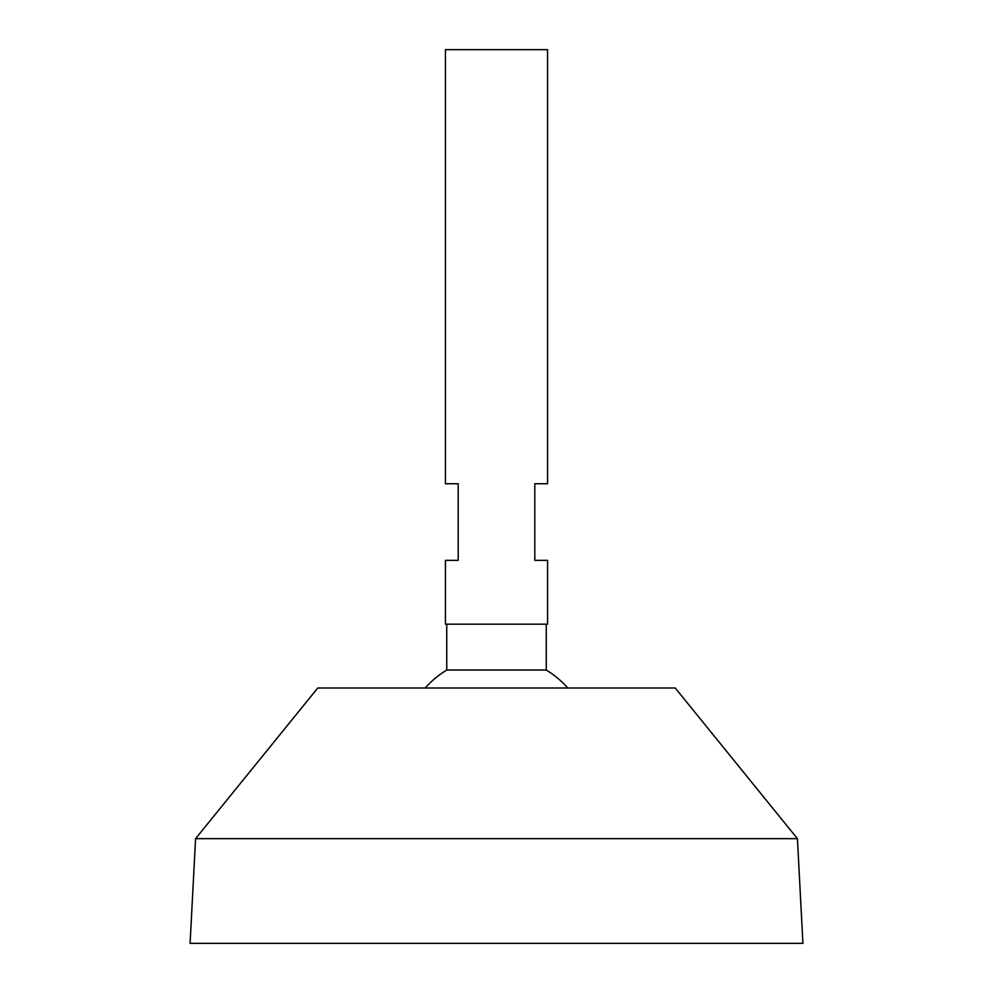 <?xml version="1.0" encoding="UTF-8"?>
<svg xmlns="http://www.w3.org/2000/svg" width="993" height="993" viewBox="0 0 993 993"><rect width="100%" height="100%" fill="white"/><g stroke="black" fill="none" stroke-linecap="round" stroke-linejoin="round"><path stroke-width="1.49" d="M547.565 49.65L445.435 49.65L445.435 483.728L458.195 483.728L458.195 560.337L445.435 560.337L445.435 624.175L547.565 624.175L547.565 560.337L534.805 560.337L534.805 483.728L547.565 483.728L547.565 49.65M546.262 624.175L546.262 670.039L446.738 670.039A95.75 95.75 0 0 0 425.128 688.012M797.429 838.663L675.24 688.012L317.76 688.012L195.571 838.663L190.085 943.35L802.915 943.35L797.429 838.663L195.571 838.663M446.738 624.175L446.738 670.039M567.872 688.012A95.75 95.75 0 0 0 546.262 670.039"/></g></svg>
